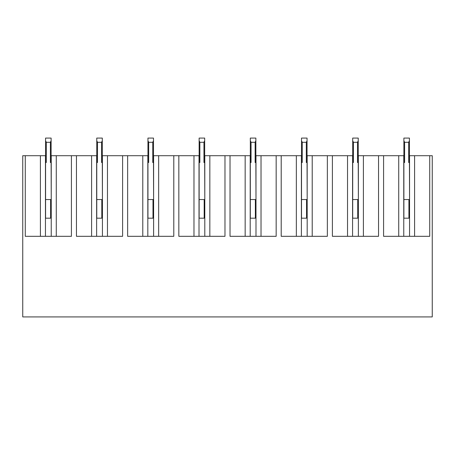 <?xml version="1.0" encoding="UTF-8"?>
<svg xmlns="http://www.w3.org/2000/svg" width="455" height="455" viewBox="0 0 455 455"><rect width="100%" height="100%" fill="white"/><g stroke="black" fill="none" stroke-linecap="round" stroke-linejoin="round"><path stroke-width="0.68" d="M45.449 236.316L45.449 155.707L22.75 155.707L22.75 316.925L432.25 316.925L432.25 155.707L429.73 155.707L429.73 236.316L383.582 236.316L383.582 155.707L403.761 155.707L403.761 236.316M307.176 236.316L307.176 155.707L352.574 155.707L352.574 236.316M347.535 155.707L347.535 236.316M332.395 155.707L332.395 236.316L378.543 236.316L378.543 155.707L383.582 155.707M358.364 236.316L358.364 155.707L378.543 155.707M363.403 155.707L363.403 236.316M204.801 236.316L204.801 155.707L250.199 155.707L250.199 236.316M245.16 155.707L245.16 236.316M230.02 155.707L230.02 236.316L276.168 236.316L276.168 155.707L301.386 155.707L301.386 236.316M255.989 236.316L255.989 155.707L276.168 155.707M261.028 155.707L261.028 236.316M102.426 236.316L102.426 155.707L147.824 155.707L147.824 236.316M142.785 155.707L142.785 236.316M127.645 155.707L127.645 236.316L173.793 236.316L173.793 155.707L199.011 155.707L199.011 236.316M153.614 236.316L153.614 155.707L173.793 155.707M158.653 155.707L158.653 236.316M40.41 155.707L40.41 236.316M25.27 155.707L25.27 236.316L71.418 236.316L71.418 155.707L96.636 155.707L96.636 236.316M51.239 236.316L51.239 155.707L71.418 155.707M56.278 155.707L56.278 236.316M122.605 155.707L122.605 236.316L76.457 236.316L76.457 155.707M107.465 155.707L107.465 236.316M91.597 155.707L91.597 236.316M224.98 155.707L224.98 236.316L178.832 236.316L178.832 155.707M209.84 155.707L209.84 236.316M193.972 155.707L193.972 236.316M327.355 155.707L327.355 236.316L281.207 236.316L281.207 155.707M312.215 155.707L312.215 236.316M296.347 155.707L296.347 236.316M409.551 236.316L409.551 155.707L429.73 155.707M414.59 155.707L414.59 236.316M398.722 155.707L398.722 236.316M102.426 199.54L102.301 162.509L101.573 162.509L101.573 142.284L97.489 142.284L96.761 140.726L96.761 162.509L97.489 162.509L97.489 142.284M96.761 140.726L96.761 138.075L102.301 138.075L102.301 140.726L101.573 142.284M96.636 218.178L101.801 218.178L101.801 199.54M96.761 162.509L96.761 218.178M96.761 199.54L102.301 199.54M102.301 140.726L102.301 162.509M51.239 199.54L51.114 162.509L50.386 162.509L50.386 142.284L46.302 142.284L45.574 140.726L45.574 162.509L46.302 162.509L46.302 142.284M45.574 140.726L45.574 138.075L51.114 138.075L51.114 140.726L50.386 142.284M45.449 218.178L50.613 218.178L50.613 199.54M45.574 162.509L45.574 218.178M45.574 199.54L51.114 199.54M51.114 140.726L51.114 162.509M153.614 199.54L153.489 162.509L152.761 162.509L152.761 142.284L148.677 142.284L147.949 140.726L147.949 162.509L148.677 162.509L148.677 142.284M147.949 140.726L147.949 138.075L153.489 138.075L153.489 140.726L152.761 142.284M147.824 218.178L152.988 218.178L152.988 199.54M147.949 162.509L147.949 218.178M147.949 199.54L153.489 199.54M153.489 140.726L153.489 162.509M204.801 199.54L204.676 162.509L203.948 162.509L203.948 142.284L199.864 142.284L199.136 140.726L199.136 162.509L199.864 162.509L199.864 142.284M199.136 140.726L199.136 138.075L204.676 138.075L204.676 140.726L203.948 142.284M199.011 218.178L204.176 218.178L204.176 199.54M199.136 162.509L199.136 218.178M199.136 199.54L204.676 199.54M204.676 140.726L204.676 162.509M255.989 199.54L255.864 162.509L255.136 162.509L255.136 142.284L251.052 142.284L250.324 140.726L250.324 162.509L251.052 162.509L251.052 142.284M250.324 140.726L250.324 138.075L255.864 138.075L255.864 140.726L255.136 142.284M250.199 218.178L255.363 218.178L255.363 199.54M250.324 162.509L250.324 218.178M250.324 199.54L255.864 199.54M255.864 140.726L255.864 162.509M307.176 199.54L307.051 162.509L306.323 162.509L306.323 142.284L302.239 142.284L301.511 140.726L301.511 162.509L302.239 162.509L302.239 142.284M301.511 140.726L301.511 138.075L307.051 138.075L307.051 140.726L306.323 142.284M301.386 218.178L306.551 218.178L306.551 199.54M301.511 162.509L301.511 218.178M301.511 199.54L307.051 199.54M307.051 140.726L307.051 162.509M358.364 199.54L358.239 162.509L357.511 162.509L357.511 142.284L353.427 142.284L352.699 140.726L352.699 162.509L353.427 162.509L353.427 142.284M352.699 140.726L352.699 138.075L358.239 138.075L358.239 140.726L357.511 142.284M352.574 218.178L357.738 218.178L357.738 199.54M352.699 162.509L352.699 218.178M352.699 199.54L358.239 199.54M358.239 140.726L358.239 162.509M409.551 199.54L409.426 162.509L408.698 162.509L408.698 142.284L404.614 142.284L403.886 140.726L403.886 162.509L404.614 162.509L404.614 142.284M403.886 140.726L403.886 138.075L409.426 138.075L409.426 140.726L408.698 142.284M403.761 218.178L408.926 218.178L408.926 199.54M403.886 162.509L403.886 218.178M403.886 199.54L409.426 199.54M409.426 140.726L409.426 162.509"/></g></svg>
